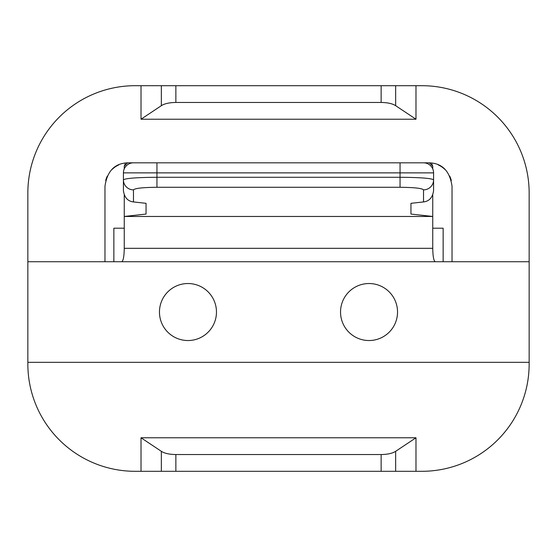 <?xml version="1.0" encoding="UTF-8"?>
<svg xmlns="http://www.w3.org/2000/svg" width="557" height="557" viewBox="0 0 557 557"><rect width="100%" height="100%" fill="white"/><g stroke="black" fill="none" stroke-linecap="round" stroke-linejoin="round"><path stroke-width="0.84" d="M175.866 454.54L175.866 471.306L141.018 471.306L141.018 437.774L161.349 451.316C164.545 453.377 169.391 454.449 175.866 454.54L381.134 454.54C387.609 454.449 392.455 453.377 395.651 451.316L415.982 437.774L141.018 437.774M175.866 471.306L381.134 471.306L381.134 454.54M141.018 471.306L135.149 471.306A107.299 107.299 0 0 1 27.85 364.006L27.85 362.329L529.15 362.329L529.15 364.006A107.299 107.299 0 0 1 421.851 471.306L381.134 471.306M415.982 471.306L415.982 437.774M124.253 168.855L124.253 166.167L127.609 162.818L429.391 162.818L432.747 166.167L432.747 168.855M105.684 180.565A23.471 23.471 0 0 1 107.306 176.089M112.194 169.349A23.471 23.471 0 0 1 118.766 164.907M432.747 261.734L529.15 261.734L529.15 192.994A107.299 107.299 0 0 0 421.851 85.694L415.982 85.694L415.982 119.226L141.018 119.226L141.018 85.694L135.149 85.694A107.299 107.299 0 0 0 27.85 192.994L27.85 261.734L104.974 261.734L104.974 186.289C107.097 171.347 114.47 163.535 127.1 162.853M438.234 164.907A23.471 23.471 0 0 1 444.806 169.349M449.694 176.089A23.471 23.471 0 0 1 451.316 180.565M27.85 362.329L27.85 261.734M141.018 85.694L415.982 85.694M175.866 85.694L175.866 102.46C169.391 102.551 164.545 103.623 161.349 105.684L141.018 119.226M175.866 102.46L381.134 102.46L381.134 85.694M415.982 119.226L395.651 105.684C392.455 103.623 387.609 102.551 381.134 102.46M529.15 362.329L529.15 261.734M340.536 312.031A28.504 28.504 0 0 0 369.033 340.536A28.504 28.504 0 0 0 397.538 312.031A28.504 28.504 0 0 0 369.033 283.527A28.504 28.504 0 0 0 340.536 312.031M159.462 312.031A28.504 28.504 0 0 0 187.967 340.536A28.504 28.504 0 0 0 216.464 312.031A28.504 28.504 0 0 0 187.967 283.527A28.504 28.504 0 0 0 159.462 312.031M124.253 194.866L124.253 216.464L432.747 216.464L432.747 228.203L443.142 228.203L443.142 261.734L113.858 261.734L113.858 228.203L124.253 228.203L124.253 248.325C124.114 256.617 123.25 261.094 121.649 261.734M124.253 261.734L104.974 261.734M432.747 228.203L432.747 248.325C432.886 256.617 433.75 261.094 435.351 261.734M432.747 194.866L432.747 216.464L410.948 214.062L410.948 203.319L423.522 201.933L423.522 189.867C422.115 188.294 414.29 187.43 400.051 187.277L156.949 187.277C142.71 187.43 134.885 188.294 133.478 189.867L133.478 201.933L146.052 203.319L146.052 214.062L124.253 216.464L124.253 228.203M124.253 166.167L125.234 163.807M133.478 162.818A10.061 10.061 0 0 0 123.417 172.872A10.061 10.061 0 0 1 133.478 162.818L156.949 162.818L156.949 172.872L433.583 172.872A10.061 10.061 0 0 0 423.522 162.818L400.051 162.818L400.051 177.279L156.949 177.279C136.604 177.432 125.429 178.296 123.417 179.869L123.417 190.703C124.413 197.526 127.762 201.272 133.478 201.933M431.766 163.807L432.747 166.167M429.9 162.853C442.53 163.535 449.903 171.347 452.026 186.289L452.026 261.734M410.948 203.319L410.948 214.062M146.052 203.319L146.052 214.062M423.522 189.867A10.061 9.998 -0 0 0 433.583 179.869L433.583 190.703C432.587 197.526 429.238 201.272 423.522 201.933M433.583 172.872L433.583 179.869C431.571 178.296 420.396 177.432 400.051 177.279L400.051 187.277M156.949 187.277L156.949 172.872L123.417 172.872L123.417 179.869A10.061 9.998 180 0 0 133.478 189.867M161.349 451.316L161.349 471.306M395.651 471.306L395.651 451.316M161.349 85.694L161.349 105.684M395.651 105.684L395.651 85.694M432.747 248.325L124.253 248.325"/></g></svg>
